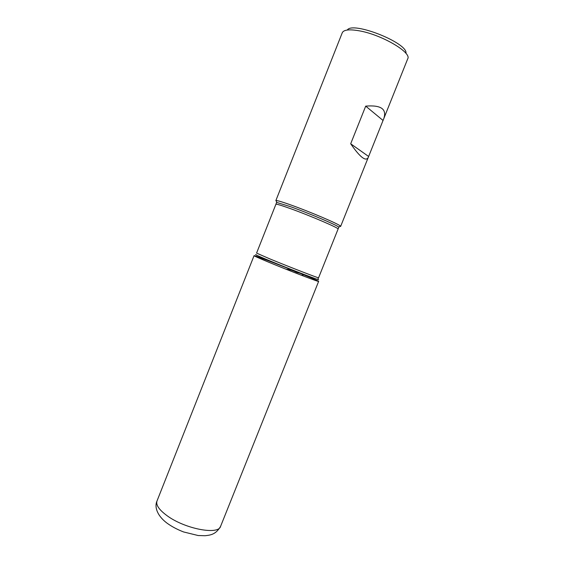 <?xml version="1.0" encoding="UTF-8"?>
<svg xmlns="http://www.w3.org/2000/svg" width="564" height="564" viewBox="0 0 564 564"><rect width="100%" height="100%" fill="white"/><g stroke="black" fill="none" stroke-linecap="round" stroke-linejoin="round"><path stroke-width="0.85" d="M276.466 201.32L275.838 200.643L276.353 200.537C278.094 200.678 282.79 202.109 290.453 204.824C309.305 211.486 338.351 223.852 340.332 225.995L340.635 226.425L339.718 226.488M383.788 118.609C387.017 109.035 380.989 104.876 365.705 106.131L350.688 143.778C360.036 157.285 365.895 161.833 368.25 157.434L407.73 58.783C411.882 52.508 381.779 34.735 359.458 30.858C349.468 29.088 343.737 29.716 342.27 32.733L275.838 200.643M318.047 281.006C322.065 283.065 306.294 277.291 286.068 269.239C265.841 261.195 250.416 254.547 254.752 255.816M347.304 30.033C352.507 20.889 408.435 43.146 405.939 53.361M382.97 120.393L365.705 106.131M368.546 156.425L350.688 143.778M267.837 261.844C288.021 270.255 319.816 282.465 318.632 281.394C319.901 280.865 253.504 254.442 254.054 255.696L267.837 261.844M303.108 275.902C302.494 272.835 297.736 273.3 295.254 271.721C292.159 270.219 289.099 269.395 286.068 269.239M276.402 202.899L276.614 202.398L290.326 206.621C308.649 213.121 336.884 225.114 338.865 227.172L338.675 227.68M318.582 277.777L338.083 229.04C339.859 228.434 309.742 215.497 289.903 208.426C280.999 205.247 276.332 203.865 275.895 204.295L256.578 253.102L269.881 258.904C289.276 266.913 319.739 278.701 318.582 277.777L317.8 279.194C324.469 282.423 290.996 269.627 268.957 260.483C258.199 256.014 253.941 254.075 256.176 254.674M220.594 526.339C215.779 534.82 209.977 535.144 205.092 535.722L198.175 535.532L183.589 531.951C177.025 529.413 171.343 526.36 166.556 522.8C156.503 515.01 154.48 506.289 156.989 501.029C155.713 504.935 159.09 509.835 167.127 515.743C185.02 528.976 218.599 535.264 220.594 526.339L318.632 281.394M340.635 226.425L368.25 157.434M338.083 229.04L338.865 227.172L340.332 225.995M275.895 204.295L276.614 202.398L276.353 200.537M156.989 501.029L254.054 255.696"/></g></svg>
